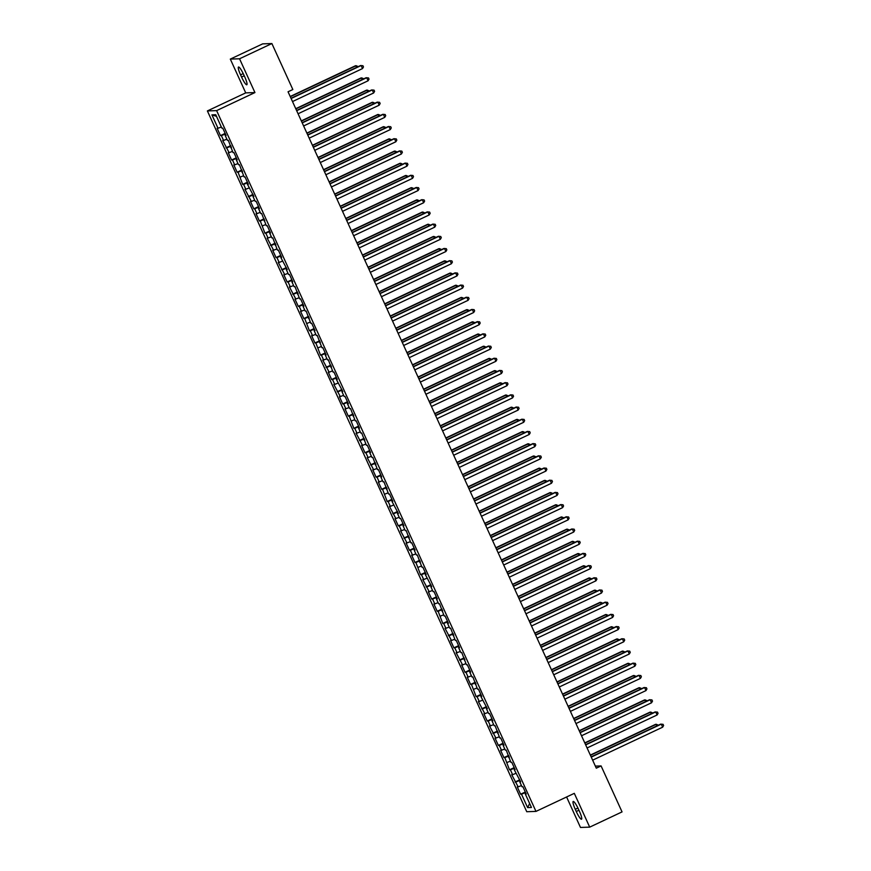 <?xml version="1.0" encoding="UTF-8"?>
<svg xmlns="http://www.w3.org/2000/svg" width="871" height="871" viewBox="0 0 871 871"><rect width="100%" height="100%" fill="white"/><g stroke="black" fill="none" stroke-linecap="round" stroke-linejoin="round"><path stroke-width="1.31" d="M566.596 796.987L580.478 827.45L589.7 827.134L622.046 811.903L601.088 765.925L595.361 766.121M207.385 110.933L526.748 811.718L535.981 811.402L216.618 110.617L207.385 110.933L245.72 92.881L254.942 92.566L239.547 58.782L230.314 59.097L245.72 92.881M230.314 59.097L262.661 43.866L271.883 43.55L239.547 58.782M216.487 116.344L211.914 114.863L218.022 128.287L217.14 128.309L220.472 135.626L221.365 135.604L223.586 140.481L222.704 140.503L229.138 152.675L228.256 152.708L231.588 160.024L232.481 159.992L234.702 164.869L233.82 164.902L237.152 172.218L238.033 172.186L242.704 184.412L243.597 184.38L245.818 189.257L244.936 189.29L251.371 201.462L250.489 201.484L253.82 208.811L254.713 208.779L256.934 213.656L256.052 213.689L259.384 221.005L260.266 220.973L264.936 233.199L265.829 233.167L268.05 238.044L267.168 238.077L273.603 250.238L272.721 250.271L276.053 257.587L276.945 257.566L279.166 262.443L278.285 262.465L284.719 274.637L283.837 274.67L287.169 281.986L288.061 281.954L290.283 286.831L289.401 286.864L295.835 299.025L294.953 299.058L298.285 306.374L299.178 306.342L301.399 311.219L300.517 311.252L303.848 318.568L304.73 318.536L309.401 330.762L310.294 330.74L312.515 335.618L311.633 335.651L314.964 342.967L315.846 342.934L320.517 355.161L321.41 355.128L323.631 360.006L322.749 360.039L329.184 372.2L328.302 372.233L331.633 379.549L332.526 379.516L334.747 384.405L333.865 384.427L340.3 396.599L339.418 396.621L342.749 403.948L343.642 403.915L345.863 408.793L344.981 408.826L348.313 416.142L349.195 416.109L353.866 428.336L354.758 428.303L356.979 433.181L356.097 433.214L362.532 445.375L361.65 445.408L364.982 452.724L365.874 452.702L368.095 457.58L367.214 457.602L373.648 469.774L372.766 469.807L376.098 477.123L376.991 477.09L379.212 481.968L378.33 482.001L381.661 489.317L382.543 489.284L387.214 501.511L388.107 501.478L390.328 506.356L389.446 506.389L395.88 518.561L394.999 518.583L398.33 525.899L399.223 525.877L401.444 530.755L400.562 530.787L406.997 542.949L406.115 542.981L409.446 550.298L410.339 550.265L412.56 555.143L411.678 555.175L415.01 562.492L415.892 562.459L420.562 574.686L421.455 574.653L423.676 579.542L422.794 579.563L429.229 591.736L428.347 591.768L431.678 599.085L432.571 599.052L434.792 603.93L433.91 603.962L437.242 611.279L438.124 611.246L442.795 623.473L443.687 623.44L445.908 628.318L445.027 628.35L451.461 640.512L450.579 640.544L453.911 647.861L454.804 647.839L457.025 652.717L456.143 652.738L462.577 664.911L461.695 664.943L465.027 672.26L465.92 672.227L468.141 677.105L467.259 677.137L470.59 684.454L471.472 684.421L476.143 696.648L477.036 696.615L479.257 701.493L478.375 701.525L484.809 713.697L483.928 713.719L487.259 721.046L488.152 721.014L490.373 725.891L489.491 725.924L495.926 738.085L495.044 738.118L498.375 745.434L499.268 745.402L501.489 750.279L500.607 750.312L503.939 757.628L504.821 757.596L509.491 769.822L510.384 769.801L512.605 774.678L511.723 774.7L518.158 786.872L517.276 786.905L520.608 794.221L525.3 792.011M211.914 114.863L215.758 114.732L221.865 128.146L222.747 128.124L226.09 135.441L225.197 135.473L227.429 140.351L228.311 140.318L232.982 152.545L233.864 152.512L237.206 159.829L236.313 159.861L238.545 164.739L239.427 164.706L244.098 176.933L244.98 176.9L248.322 184.227L247.429 184.249L253.875 196.421L252.993 196.454L255.214 201.332L256.096 201.299L259.438 208.615L258.545 208.648L260.777 213.526L261.659 213.493L266.33 225.72L267.212 225.687L270.554 233.003L269.662 233.036L271.894 237.914L272.775 237.881L277.446 250.108L278.328 250.086L281.671 257.402L280.778 257.424L287.223 269.596L286.341 269.629L288.562 274.507L289.444 274.474L292.787 281.79L291.894 281.823L294.126 286.701L295.008 286.668L299.678 298.895L300.56 298.862L303.903 306.178L303.01 306.211L305.242 311.089L306.124 311.067L310.795 323.283L311.676 323.261L315.019 330.577L314.126 330.61L316.358 335.487L317.24 335.455L321.911 347.681L322.793 347.649L326.135 354.965L325.242 354.998L327.474 359.875L328.356 359.843L333.027 372.069L333.909 372.037L337.251 379.364L336.358 379.386L342.804 391.558L341.922 391.591L344.143 396.468L345.025 396.436L348.367 403.752L347.475 403.785L349.707 408.662L350.588 408.63L355.259 420.856L356.141 420.824L359.483 428.14L358.591 428.173L360.823 433.05L361.705 433.018L366.375 445.244L367.257 445.223L370.6 452.539L369.707 452.572L371.939 457.449L372.821 457.417L377.491 469.643L378.373 469.611L381.716 476.927L380.823 476.96L383.055 481.837L383.937 481.805L388.608 494.031L389.489 493.999L392.832 501.315L391.939 501.348L398.385 513.52L397.503 513.542L399.724 518.43L400.606 518.397L403.948 525.714L403.055 525.746L405.287 530.624L406.169 530.591L410.84 542.818L411.722 542.785L415.064 550.102L414.171 550.134L416.403 555.012L417.285 554.979L421.956 567.206L422.838 567.184L426.18 574.501L425.288 574.522L431.733 586.695L430.851 586.727L433.072 591.605L433.954 591.572L437.296 598.889L436.404 598.921L438.636 603.799L439.517 603.766L444.188 615.993L445.07 615.96L448.413 623.277L447.52 623.309L449.752 628.187L450.634 628.154L455.304 640.381L456.186 640.359L459.529 647.676L458.636 647.708L460.868 652.586L461.75 652.553L466.421 664.78L467.302 664.747L470.645 672.064L469.752 672.096L471.984 676.974L472.866 676.941L477.537 689.168L478.419 689.135L481.761 696.462L480.868 696.484L487.314 708.656L486.432 708.689L488.653 713.567L489.535 713.534L492.877 720.85L491.984 720.883L494.216 725.761L495.098 725.728L499.769 737.955L500.651 737.922L503.993 745.238L503.1 745.271L505.332 750.149L506.214 750.116L510.885 762.343L511.767 762.321L515.109 769.637L514.217 769.659L520.662 781.831L519.78 781.864L522.001 786.742L522.883 786.709L526.226 794.025L525.333 794.058L531.452 807.471L527.608 807.602L521.5 794.189L520.608 794.221M271.883 43.55L292.841 89.528L288.051 91.782L596.297 768.178L601.088 765.925M518.158 786.872L521.468 785.566M515.937 781.995L520.009 780.383M525.333 794.058L526.051 793.644M512.605 774.678L515.904 773.361M510.384 769.801L514.445 768.189M519.78 781.864L520.488 781.439M507.042 762.473L510.352 761.167M504.821 757.596L508.893 755.995M514.217 769.659L514.935 769.245M501.489 750.279L504.788 748.973M499.268 745.402L503.329 743.79M508.664 757.465L509.372 757.051M495.926 738.085L499.235 736.779M493.705 733.208L497.777 731.596M503.1 745.271L503.819 744.857M490.373 725.891L493.672 724.585M488.152 721.014L492.213 719.402M497.548 733.077L498.256 732.663M484.809 713.697L488.119 712.391M482.588 708.82L486.66 707.208M491.984 720.883L492.703 720.469M479.257 701.493L482.556 700.186M477.036 696.615L481.097 695.014M486.432 708.689L487.139 708.265M473.693 689.299L477.003 687.992M471.472 684.421L475.544 682.81M480.868 696.484L481.587 696.071M468.141 677.105L471.44 675.798M465.92 672.227L469.981 670.616M475.316 684.29L476.023 683.877M462.577 664.911L465.887 663.604M460.356 660.033L464.428 658.422M469.752 672.096L470.471 671.683M457.025 652.717L460.324 651.41M454.804 647.839L458.865 646.228M464.199 659.902L464.907 659.489M451.461 640.512L454.771 639.205M449.24 635.634L453.312 634.034M458.636 647.708L459.355 647.284M445.908 628.318L449.207 627.011M443.687 623.44L447.748 621.829M453.083 635.503L453.791 635.09M440.345 616.124L443.655 614.817M438.124 611.246L442.196 609.635M447.52 623.309L448.238 622.896M434.792 603.93L438.091 602.623M432.571 599.052L436.632 597.441M441.967 611.115L442.675 610.702M429.229 591.736L432.539 590.429M427.008 586.858L431.08 585.247M436.404 598.921L437.122 598.508M423.676 579.542L426.975 578.224M421.455 574.653L425.516 573.053M430.851 586.727L431.559 586.303M418.113 567.337L421.422 566.03M415.892 562.459L419.964 560.859M425.288 574.522L426.006 574.109M412.56 555.143L415.859 553.836M410.339 550.265L414.4 548.654M419.735 562.328L420.443 561.915M406.997 542.949L410.306 541.642M404.775 538.071L408.847 536.46M414.171 550.134L414.89 549.721M401.444 530.755L404.743 529.448M399.223 525.877L403.284 524.266M408.619 537.94L409.326 537.527M395.88 518.561L399.19 517.254M393.659 513.683L397.731 512.072M403.055 525.746L403.774 525.322M390.328 506.356L393.627 505.049M388.107 501.478L392.168 499.878M397.503 513.542L398.21 513.128M384.764 494.162L388.074 492.855M382.543 489.284L386.615 487.673M391.939 501.348L392.658 500.934M379.212 481.968L382.511 480.661M376.991 477.09L381.052 475.479M386.386 489.154L387.094 488.74M373.648 469.774L376.958 468.467M371.427 464.896L375.499 463.285M380.823 476.96L381.542 476.546M368.095 457.58L371.394 456.273M365.874 452.702L369.935 451.091M375.27 464.766L375.978 464.352M362.532 445.375L365.842 444.068M360.311 440.497L364.383 438.897M369.707 452.572L370.425 452.147M356.979 433.181L360.278 431.874M354.758 428.303L358.819 426.692M364.154 440.367L364.862 439.953M351.416 420.987L354.726 419.68M349.195 416.109L353.267 414.498M358.591 428.173L359.309 427.759M345.863 408.793L349.162 407.486M343.642 403.915L347.703 402.304M353.038 415.979L353.746 415.565M340.3 396.599L343.61 395.292M338.079 391.721L342.151 390.11M347.475 403.785L348.193 403.371M334.747 384.405L338.046 383.088M332.526 379.516L336.587 377.916M341.922 391.591L342.63 391.166M329.184 372.2L332.493 370.894M326.963 367.322L331.034 365.711M336.358 379.386L337.077 378.972M323.631 360.006L326.93 358.7M321.41 355.128L325.471 353.517M330.806 367.192L331.513 366.778M318.067 347.812L321.377 346.506M315.846 342.934L319.918 341.323M325.242 354.998L325.961 354.584M312.515 335.618L315.814 334.312M310.294 330.74L314.355 329.129M319.69 342.804L320.397 342.39M306.951 323.424L310.261 322.107M304.73 318.536L308.802 316.935M314.126 330.61L314.845 330.185M301.399 311.219L304.698 309.913M299.178 306.342L303.239 304.741M308.574 318.405L309.281 317.991M295.835 299.025L299.145 297.719M293.614 294.148L297.686 292.536M303.01 306.211L303.729 305.797M290.283 286.831L293.581 285.525M288.061 281.954L292.123 280.342M297.457 294.017L298.165 293.603M284.719 274.637L288.029 273.331M282.498 269.76L286.57 268.148M291.894 281.823L292.612 281.409M279.166 262.443L282.465 261.137M276.945 257.566L281.006 255.954M286.341 269.629L287.049 269.204M273.603 250.238L276.913 248.932M271.382 245.361L275.454 243.76M280.778 257.424L281.496 257.01M268.05 238.044L271.349 236.738M265.829 233.167L269.89 231.555M275.225 245.23L275.933 244.816M262.487 225.85L265.797 224.544M260.266 220.973L264.338 219.361M269.662 233.036L270.38 232.622M256.934 213.656L260.233 212.35M254.713 208.779L258.774 207.167M264.109 220.842L264.817 220.428M251.371 201.462L254.68 200.156M249.15 196.585L253.221 194.973M258.545 208.648L259.264 208.234M245.818 189.257L249.117 187.951M243.597 184.38L247.658 182.779M252.993 196.454L253.701 196.029M240.254 177.063L243.564 175.757M238.033 172.186L242.105 170.574M247.429 184.249L248.148 183.835M234.702 164.869L238.001 163.563M232.481 159.992L236.542 158.38M241.877 172.055L242.584 171.641M229.138 152.675L232.448 151.369M226.917 147.798L230.989 146.186M236.313 159.861L237.032 159.447M223.586 140.481L226.885 139.175M221.365 135.604L225.426 133.992M230.761 147.667L231.468 147.253M218.022 128.287L221.332 126.97M225.197 135.473L225.916 135.049M254.942 92.566L216.618 110.617M589.7 827.134L574.305 793.35L535.981 811.402M521.5 794.189L525.561 792.577M529.644 803.508L527.608 807.602M243.749 74.743A8.601 1.47 -115.2 0 0 238.491 67.013A8.601 1.47 -115.2 0 0 240.559 74.852L241.561 77.04A8.601 1.47 -115.2 0 0 246.82 84.77A8.601 1.47 -115.2 0 0 244.751 76.931L243.749 74.743M576.264 811.489A8.601 1.47 -115.2 0 0 581.534 819.219A8.601 1.47 -115.2 0 0 579.465 811.38L578.464 809.192A8.601 1.47 -115.2 0 0 573.205 801.462A8.601 1.47 -115.2 0 0 575.274 809.301L576.264 811.489L578.943 810.237M220.472 135.626L225.164 133.415M226.035 147.83L230.728 145.62M231.588 160.024L236.281 157.814M237.152 172.218L241.844 170.008M242.704 184.412L247.397 182.202M248.268 196.606L252.96 194.396M253.82 208.811L258.513 206.601M259.384 221.005L264.076 218.795M264.936 233.199L269.629 230.989M270.5 245.393L275.192 243.183M276.053 257.587L280.745 255.377M281.616 269.792L286.309 267.582M287.169 281.986L291.861 279.776M292.732 294.18L297.425 291.97M298.285 306.374L302.977 304.164M303.848 318.568L308.541 316.358M309.401 330.762L314.093 328.563M314.964 342.967L319.657 340.757M320.517 355.161L325.21 352.951M326.081 367.355L330.773 365.145M331.633 379.549L336.326 377.339M337.197 391.743L341.889 389.533M342.749 403.948L347.442 401.738M348.313 416.142L353.005 413.932M353.866 428.336L358.558 426.126M359.429 440.53L364.122 438.32M364.982 452.724L369.674 450.514M370.545 464.929L375.238 462.719M376.098 477.123L380.79 474.913M381.661 489.317L386.354 487.107M387.214 501.511L391.906 499.301M392.777 513.705L397.47 511.495M398.33 525.899L403.023 523.7M403.894 538.104L408.586 535.894M409.446 550.298L414.139 548.088M415.01 562.492L419.702 560.282M420.562 574.686L425.255 572.476M426.126 586.88L430.818 584.681M431.678 599.085L436.371 596.875M437.242 611.279L441.935 609.069M442.795 623.473L447.487 621.263M448.358 635.667L453.051 633.457M453.911 647.861L458.603 645.651M459.474 660.066L464.167 657.855M465.027 672.26L469.719 670.049M470.59 684.454L475.283 682.243M476.143 696.648L480.836 694.437M481.707 708.842L486.399 706.631M487.259 721.046L491.952 718.836M492.823 733.24L497.515 731.03M498.375 745.434L503.068 743.224M503.939 757.628L508.631 755.418M509.491 769.822L514.184 767.612M515.055 782.016L519.747 779.817M291.11 98.51L361.138 65.532L362.521 68.58L292.504 101.559M291.012 98.292L360.507 65.554L362.924 65.728L363.479 66.947L362.521 68.58M356.86 67.274L355.52 65.728L290.195 96.496M358.264 66.61L356.152 65.706L290.293 96.725M296.673 110.715L366.691 77.726L368.085 80.785L298.067 113.763M296.575 110.486L366.07 77.748L368.477 77.922L369.032 79.141L368.085 80.785M302.226 122.909L372.255 89.931L373.637 92.979L303.62 125.957M302.128 122.68L371.623 89.953L374.04 90.116L374.595 91.335L373.637 92.979M362.423 79.468L361.084 77.922L295.759 108.69M363.817 78.815L361.705 77.9L295.857 108.919M367.976 91.662L366.637 90.116L301.312 120.884M369.38 91.009L367.268 90.094L301.41 121.113M307.79 135.103L377.807 102.125L379.201 105.173L309.183 138.151M307.692 134.874L377.187 102.147L379.593 102.31L380.148 103.529L379.201 105.173M313.342 147.297L383.371 114.319L384.753 117.367L314.736 150.345M313.244 147.079L382.739 114.341L385.156 114.504L385.711 115.723L384.753 117.367M373.539 103.867L372.2 102.31L306.875 133.089M374.933 103.203L372.821 102.288L306.973 133.307M379.092 116.061L377.753 114.515L312.428 145.283M380.496 115.397L378.384 114.493L312.526 145.501M318.906 159.491L388.923 126.513L390.317 129.561L320.299 162.539M318.808 159.273L388.303 126.535L390.709 126.698L391.264 127.917L390.317 129.561M384.655 128.255L383.316 126.709L317.991 157.477M386.049 127.591L383.937 126.687L318.089 157.705M324.458 171.696L394.487 138.707L395.87 141.755L325.852 174.744M324.36 171.467L393.855 138.729L396.272 138.903L396.828 140.122L395.87 141.755M390.208 140.449L388.869 138.903L323.544 169.671M391.612 139.796L389.5 138.881L323.642 169.899M330.022 183.89L400.039 150.912L401.433 153.96L331.416 186.938M329.924 183.661L399.419 150.933L401.825 151.097L402.38 152.316L401.433 153.96M335.575 196.084L405.603 163.106L406.986 166.154L336.968 199.132M335.477 195.855L404.971 163.127L407.388 163.291L407.944 164.51L406.986 166.154M341.138 208.278L411.156 175.3L412.549 178.348L342.532 211.326M341.04 208.06L410.535 175.321L412.941 175.485L413.496 176.704L412.549 178.348M346.691 220.472L416.719 187.494L418.102 190.542L348.084 223.52M346.593 220.254L416.088 187.515L418.505 187.679L419.06 188.898L418.102 190.542M352.254 232.666L422.272 199.688L423.665 202.736L353.648 235.725M352.156 232.448L421.651 199.709L424.057 199.884L424.613 201.103L423.665 202.736M357.807 244.871L427.835 211.893L429.218 214.941L359.2 247.919M357.709 244.642L427.204 211.903L429.621 212.078L430.176 213.297L429.218 214.941M363.37 257.065L433.388 224.087L434.781 227.135L364.764 260.113M363.272 256.836L432.767 224.108L435.173 224.272L435.729 225.491L434.781 227.135M368.923 269.259L438.951 236.281L440.334 239.329L370.317 272.307M368.825 269.03L438.32 236.302L440.737 236.466L441.292 237.685L440.334 239.329M374.486 281.453L444.504 248.475L445.898 251.523L375.88 284.501M374.388 281.235L443.883 248.496L446.29 248.66L446.845 249.879L445.898 251.523M395.772 152.643L394.432 151.097L329.107 181.865M397.165 151.99L395.053 151.075L329.205 182.093M401.324 164.848L399.985 163.291L334.66 194.07M402.729 164.184L400.616 163.269L334.758 194.287M406.888 177.042L405.548 175.496L340.223 206.264M408.281 176.378L406.169 175.474L340.321 206.481M412.44 189.236L411.101 187.69L345.776 218.458M413.845 188.572L411.733 187.668L345.874 218.686M418.004 201.43L416.665 199.884L351.34 230.652M419.397 200.776L417.285 199.862L351.438 230.88M423.556 213.624L422.217 212.078L356.892 242.846M424.961 212.97L422.849 212.056L356.99 243.074M429.12 225.829L427.781 224.272L362.456 255.051M430.514 225.164L428.401 224.25L362.554 255.268M434.673 238.023L433.333 236.477L368.008 267.245M436.077 237.358L433.965 236.455L368.106 267.462M440.236 250.217L438.897 248.671L373.572 279.439M441.63 249.552L439.517 248.649L373.67 279.667M380.039 293.647L450.067 260.669L451.45 263.717L381.433 296.695M379.941 293.429L449.436 260.69L451.853 260.865L452.408 262.084L451.45 263.717M445.789 262.411L444.45 260.865L379.125 291.633M447.193 261.746L445.081 260.843L379.223 291.861M385.603 305.852L455.62 272.863L457.014 275.922L386.996 308.9M385.505 305.623L455 272.884L457.406 273.059L457.961 274.278L457.014 275.922M451.352 274.605L450.013 273.059L384.688 303.827M452.746 273.951L450.634 273.037L384.786 304.055M391.155 318.046L461.184 285.067L462.566 288.116L392.549 321.094M391.057 317.817L460.552 285.089L462.969 285.253L463.524 286.472L462.566 288.116M456.905 286.799L455.566 285.253L390.241 316.021M458.309 286.145L456.197 285.231L390.339 316.249M396.719 330.24L466.736 297.261L468.13 300.31L398.112 333.288M396.621 330.011L466.116 297.283L468.522 297.447L469.077 298.666L468.13 300.31M462.468 299.003L461.129 297.447L395.804 328.225M463.862 298.339L461.75 297.436L395.902 328.443M402.271 342.434L472.3 309.455L473.682 312.504L403.665 345.482M402.173 342.216L471.668 309.477L474.085 309.641L474.641 310.86L473.682 312.504M468.021 311.197L466.682 309.651L401.357 340.419M469.425 310.533L467.313 309.63L401.455 340.637M407.835 354.628L477.852 321.649L479.246 324.698L409.228 357.676M407.737 354.41L477.232 321.671L479.638 321.835L480.193 323.065L479.246 324.698M473.584 323.391L472.245 321.845L406.92 352.613M474.978 322.727L472.866 321.824L407.018 352.842M413.387 366.833L483.416 333.843L484.799 336.892L414.781 369.881M413.29 366.604L482.784 333.865L485.201 334.039L485.757 335.259L484.799 336.892M479.137 335.585L477.798 334.039L412.473 364.807M480.542 334.932L478.429 334.018L412.571 365.036M418.951 379.027L488.969 346.048L490.362 349.097L420.345 382.075M418.853 378.798L488.348 346.07L490.754 346.233L491.309 347.453L490.362 349.097M484.701 347.779L483.361 346.233L418.036 377.001M486.094 347.126L483.982 346.212L418.134 377.23M424.504 391.221L494.532 358.242L495.915 361.291L425.897 394.269M424.406 390.992L493.901 358.264L496.318 358.427L496.873 359.647L495.915 361.291M490.253 359.984L488.914 358.427L423.589 389.206M491.658 359.32L489.546 358.406L423.687 389.424M430.067 403.415L500.085 370.436L501.478 373.485L431.461 406.463M429.969 403.197L499.464 370.458L501.87 370.621L502.425 371.841L501.478 373.485M495.817 372.178L494.478 370.632L429.153 401.4M497.21 371.514L495.098 370.611L429.251 401.618M435.62 415.609L505.648 382.63L507.031 385.679L437.013 418.657M435.522 415.391L505.017 382.652L507.434 382.815L507.989 384.035L507.031 385.679M501.369 384.372L500.03 382.826L434.705 413.594M502.774 383.708L500.662 382.805L434.803 413.823M441.183 427.813L511.201 394.824L512.594 397.873L442.577 430.862M441.085 427.585L510.58 394.846L512.986 395.02L513.542 396.24L512.594 397.873M506.933 396.566L505.594 395.02L440.269 425.788M508.326 395.913L506.214 394.999L440.367 426.017M446.736 440.007L516.764 407.029L518.147 410.078L448.13 443.056M446.638 439.779L516.133 407.051L518.55 407.214L519.105 408.434L518.147 410.078M512.486 408.76L511.146 407.214L445.821 437.982M513.89 408.107L511.778 407.193L445.919 438.211M452.299 452.201L522.317 419.223L523.711 422.272L453.693 455.25M452.201 451.973L521.696 419.245L524.102 419.408L524.658 420.628L523.711 422.272M518.049 420.965L516.71 419.408L451.385 450.187M519.443 420.301L517.33 419.387L451.483 450.405M457.852 464.395L527.88 431.417L529.263 434.466L459.246 467.444M457.754 464.167L527.249 431.439L529.666 431.602L530.221 432.822L529.263 434.466M523.602 433.159L522.262 431.613L456.937 462.381M525.006 432.495L522.894 431.591L457.035 462.599M463.416 476.589L533.433 443.611L534.827 446.66L464.809 479.638M463.318 476.372L532.812 443.633L535.219 443.796L535.774 445.016L534.827 446.66M529.165 445.353L527.826 443.807L462.501 474.575M530.559 444.689L528.447 443.785L462.599 474.804M468.968 488.783L538.997 455.805L540.379 458.854L470.362 491.843M468.87 488.566L538.365 455.827L540.782 456.001L541.337 457.221L540.379 458.854M534.718 457.547L533.379 456.001L468.054 486.769M536.122 456.894L534.01 455.979L468.152 486.998M474.532 500.988L544.549 468.01L545.943 471.059L475.925 504.037M474.434 500.76L543.929 468.021L546.335 468.195L546.89 469.415L545.943 471.059M540.281 469.741L538.942 468.195L473.617 498.963M541.675 469.088L539.563 468.173L473.715 499.192M480.084 513.182L550.113 480.204L551.495 483.253L481.478 516.231M479.986 512.954L549.481 480.226L551.898 480.389L552.454 481.609L551.495 483.253M545.834 481.946L544.495 480.389L479.17 511.168M547.238 481.282L545.126 480.367L479.268 511.386M485.648 525.376L555.665 492.398L557.059 495.447L487.041 528.425M485.55 525.148L555.045 492.42L557.451 492.583L558.006 493.803L557.059 495.447M551.397 494.14L550.058 492.594L484.733 523.362M552.791 493.476L550.679 492.572L484.831 523.58M491.2 537.57L561.229 504.592L562.612 507.641L492.594 540.619M491.102 537.353L560.597 504.614L563.014 504.777L563.57 505.997L562.612 507.641M556.95 506.334L555.611 504.788L490.286 535.556M558.355 505.67L556.242 504.766L490.384 535.785M496.764 549.764L566.781 516.786L568.175 519.835L498.158 552.813M496.666 549.547L566.161 516.808L568.567 516.982L569.122 518.201L568.175 519.835M562.514 518.528L561.174 516.982L495.849 547.75M563.907 517.864L561.795 516.96L495.947 547.979M502.317 561.969L572.345 528.98L573.728 532.039L503.71 565.018M502.219 561.741L571.714 529.002L574.131 529.176L574.686 530.395L573.728 532.039M568.066 530.722L566.727 529.176L501.402 559.944M569.471 530.069L567.359 529.154L501.5 560.173M507.88 574.163L577.898 541.185L579.291 544.233L509.274 577.212M507.782 573.935L577.277 541.207L579.683 541.37L580.238 542.589L579.291 544.233M573.63 542.916L572.291 541.37L506.966 572.138M575.023 542.263L572.911 541.348L507.064 572.367M513.433 586.357L583.461 553.379L584.844 556.427L514.826 589.406M513.335 586.129L582.83 553.401L585.247 553.564L585.802 554.783L584.844 556.427M579.182 555.121L577.843 553.564L512.518 584.343M580.587 554.457L578.475 553.553L512.616 584.561M518.996 598.551L589.014 565.573L590.407 568.621L520.39 601.6M518.898 598.333L588.393 565.595L590.799 565.758L591.355 566.977L590.407 568.621M584.746 567.315L583.407 565.769L518.082 596.537M586.139 566.651L584.027 565.747L518.18 596.755M524.549 610.745L594.577 577.767L595.96 580.815L525.942 613.794M524.451 610.527L593.946 577.789L596.363 577.952L596.918 579.182L595.96 580.815M590.298 579.509L588.959 577.963L523.634 608.731M591.703 578.845L589.591 577.941L523.732 608.96M530.112 622.95L600.13 589.961L601.523 593.009L531.506 625.999M530.014 622.721L599.509 589.983L601.915 590.157L602.471 591.376L601.523 593.009M595.862 591.703L594.523 590.157L529.198 620.925M597.256 591.05L595.143 590.135L529.296 621.154M535.665 635.144L605.693 602.166L607.076 605.214L537.059 638.193M535.567 634.915L605.062 602.188L607.479 602.351L608.034 603.57L607.076 605.214M601.415 603.897L600.075 602.351L534.75 633.119M602.819 603.244L600.707 602.329L534.848 633.348M541.229 647.338L611.246 614.36L612.64 617.408L542.622 650.387M541.131 647.109L610.625 614.382L613.032 614.545L613.587 615.764L612.64 617.408M606.978 616.102L605.639 614.545L540.314 645.324M608.372 615.438L606.26 614.523L540.412 645.542M546.781 659.532L616.81 626.554L618.192 629.602L548.175 662.581M546.683 659.314L616.178 626.576L618.595 626.739L619.15 627.958L618.192 629.602M612.531 628.296L611.192 626.75L545.867 657.518M613.935 627.632L611.823 626.728L545.965 657.736M552.345 671.726L622.362 638.748L623.756 641.796L553.738 674.775M552.247 671.508L621.742 638.77L624.148 638.933L624.703 640.152L623.756 641.796M618.094 640.49L616.755 638.944L551.43 669.712M619.488 639.826L617.376 638.922L551.528 669.941M557.897 683.931L627.926 650.942L629.308 653.99L559.291 686.979M557.799 683.702L627.294 650.964L629.711 651.138L630.266 652.357L629.308 653.99M623.647 652.684L622.308 651.138L556.983 681.906M625.051 652.031L622.939 651.116L557.081 682.135M563.461 696.125L633.478 663.147L634.872 666.195L564.854 699.173M563.363 695.896L632.858 663.169L635.264 663.332L635.819 664.551L634.872 666.195M629.21 664.878L627.871 663.332L562.546 694.1M630.604 664.225L628.492 663.31L562.644 694.329M569.013 708.319L639.042 675.341L640.425 678.389L570.407 711.367M568.915 708.09L638.41 675.363L640.827 675.526L641.383 676.745L640.425 678.389M634.763 677.083L633.424 675.526L568.099 706.305M636.168 676.419L634.055 675.504L568.197 706.523M574.577 720.513L644.594 687.535L645.988 690.583L575.971 723.561M574.479 720.284L643.974 687.557L646.38 687.72L646.935 688.939L645.988 690.583M640.327 689.277L638.987 687.731L573.662 718.499M641.72 688.613L639.608 687.709L573.76 718.717M580.13 732.707L650.158 699.729L651.541 702.777L581.523 735.755M580.032 732.489L649.526 699.751L651.943 699.914L652.499 701.133L651.541 702.777M645.879 701.471L644.54 699.925L579.215 730.693M647.284 700.807L645.171 699.903L579.313 730.921M585.693 744.901L655.711 711.923L657.104 714.971L587.087 747.96M585.595 744.683L655.09 711.945L657.496 712.119L658.051 713.338L657.104 714.971M651.443 713.665L650.104 712.119L584.779 742.887M652.836 713.011L650.724 712.097L584.877 743.115M591.246 757.106L661.274 724.128L662.657 727.176L592.639 760.154M591.148 756.877L660.643 724.139L663.06 724.313L663.615 725.532L662.657 727.176M656.995 725.859L655.656 724.313L590.331 755.081M658.4 725.205L656.288 724.291L590.429 755.309M243.216 73.6L240.559 74.852M244.228 75.788L241.561 77.04M577.919 808.048L575.274 809.301"/></g></svg>
